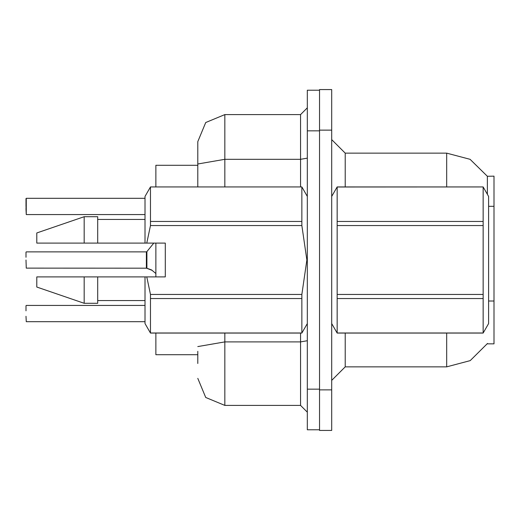 <?xml version="1.0" encoding="UTF-8"?>
<svg xmlns="http://www.w3.org/2000/svg" width="520" height="520" viewBox="0 0 520 520"><rect width="100%" height="100%" fill="white"/><g stroke="black" fill="none" stroke-linecap="round" stroke-linejoin="round"><path stroke-width="0.78" d="M446.661 333.041L446.661 366.853L470.191 360.594L487.5 343.46L487.26 343.863L494 343.863L494 176.137L487.357 176.306L470.074 159.341L446.661 153.147L345.215 153.147L345.215 186.959M155.851 186.959L155.851 165.321L197.782 165.321M197.782 354.679L155.851 354.679L155.851 333.041M319.514 389.851L319.514 430.43L331.689 430.43L331.689 389.851L319.514 389.851M331.689 130.149L331.689 89.57L319.514 89.57L319.514 130.149L331.689 130.149L331.689 389.851M197.782 363.474L197.782 351.299M307.339 389.175L307.339 429.754L319.514 429.754L319.514 90.246L307.339 90.246L307.339 389.175L319.514 389.175M197.782 156.526L197.782 141.648L205.706 122.519L224.835 114.595L224.835 159.302L300.579 159.302L300.579 114.595L307.339 107.835M197.782 186.959L197.782 141.648M26 305.721L26 310.856M26 252.155L26 257.296M146.38 260L146.393 268.099L146.38 251.882L146.906 251.635L146.913 268.268L151.587 269.945L155.851 273.546M146.809 268.203L26.273 268.106L26 260M26 209.144L26.273 198.328L26.273 214.552L26 209.144M26 206.44L26 198.601M331.689 196.43L337.155 186.959L483.125 186.959L488.592 196.43L488.592 323.57L483.125 333.041L483.125 298.571L337.155 298.571L337.155 333.041L483.125 333.041M483.125 186.959L337.155 186.999L337.155 298.571M337.155 221.429L483.125 221.429L483.125 225.569L337.155 225.569M337.155 294.431L483.125 294.431L483.125 298.571M150.495 186.959L301.873 186.959L150.495 186.959L145.028 196.43L145.028 243.094L165.321 243.094L165.321 276.906L146.776 276.906L150.495 294.431L301.873 294.431L301.873 298.571L150.495 298.571L150.495 333.041L301.873 333.041L301.873 298.571M146.776 276.906L145.028 276.906L145.028 323.57L150.495 333.041M150.495 294.431L150.495 298.571M84.162 276.906L36.822 276.906L36.822 287.053L84.162 303.284L97.689 303.284L97.689 276.906L84.162 276.906L84.162 303.284M150.495 186.999L150.495 225.569L146.776 243.094M150.495 221.429L301.873 221.429L301.873 225.569L150.495 225.569M84.162 243.094L84.162 216.717L36.822 232.947L36.822 243.094L145.028 243.094M84.162 216.717L97.689 216.717L97.689 243.094M345.215 333.041L345.215 366.853L331.689 380.38M446.661 186.959L446.661 153.147L470.074 159.341L487.357 176.306L487.376 194.324M224.835 333.041L224.835 405.405L205.706 397.481L197.782 378.352M224.835 405.405L300.579 405.405L300.579 333.041M146.393 268.099L152.204 270.4M155.851 276.906L155.851 243.094M446.661 366.853L345.215 366.853M345.215 153.147L331.689 139.62L345.215 153.147M224.835 114.595L300.579 114.595M307.339 412.165L300.579 405.405M26 316.264L26.273 321.672L145.028 321.672M26.273 198.328L145.028 198.328M483.125 221.429L483.125 186.999M483.125 294.431L483.125 225.569M331.689 323.57L337.155 333.041M337.155 333.001L483.125 333.001M301.873 294.431L306.852 260L301.873 225.569M36.822 276.906L54.711 276.906M145.028 276.906L97.689 276.906M150.495 333.001L301.873 333.001M301.873 221.429L301.873 186.999M150.969 269.672L151.587 269.952M494 301.002L488.592 301.002M494 206.317L488.592 206.317M331.955 195.969L331.689 195.507M307.339 340.73L300.579 341.906L224.835 341.906L197.782 346.606M307.339 130.826L319.514 130.826M197.782 164.001L224.835 159.302L224.835 186.959M300.579 186.959L300.579 159.302L307.339 158.132M26.273 305.448L145.028 305.448M26.273 251.882L146.38 251.882M146.906 251.635L153.823 243.094M26.273 214.552L145.028 214.552M307.339 323.57L301.873 333.041M97.689 300.579L145.028 300.579M307.339 196.43L301.873 186.959M97.689 219.421L145.028 219.421"/></g></svg>
